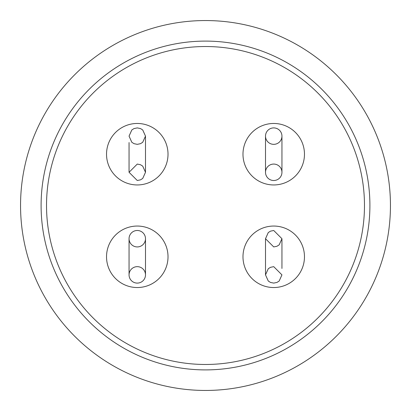 <?xml version="1.0" encoding="UTF-8"?>
<svg xmlns="http://www.w3.org/2000/svg" width="411" height="411" viewBox="0 0 411 411"><rect width="100%" height="100%" fill="white"/><g stroke="black" fill="none" stroke-linecap="round" stroke-linejoin="round"><path stroke-width="0.62" d="M137.274 246.929A8.22 8.22 0 0 1 129.054 238.709A8.22 8.22 0 0 1 137.274 230.489A8.22 8.22 0 0 1 145.494 238.709A8.22 8.22 0 0 1 137.274 246.929M137.274 266.657A8.22 8.22 0 0 0 129.054 274.877A8.22 8.22 0 0 0 137.274 283.097A8.22 8.22 0 0 0 145.494 274.877A8.22 8.22 0 0 0 137.274 266.657M273.726 164.071A8.22 8.22 0 0 1 281.946 172.291A8.22 8.22 0 0 1 273.726 180.511A8.22 8.22 0 0 1 265.506 172.291A8.22 8.22 0 0 1 273.726 164.071M273.726 144.343A8.22 8.22 0 0 0 281.946 136.123A8.22 8.22 0 0 0 273.726 127.903A8.22 8.22 0 0 0 265.506 136.123A8.22 8.22 0 0 0 273.726 144.343M205.5 20.55A184.95 184.95 0 0 1 390.45 205.5A184.95 184.95 0 0 1 205.5 390.45A184.95 184.95 0 0 1 20.55 205.5A184.95 184.95 0 0 1 205.5 20.55M205.5 41.1A164.4 164.4 0 0 1 369.9 205.5A164.4 164.4 0 0 1 205.5 369.9A164.4 164.4 0 0 1 41.1 205.5A164.4 164.4 0 0 1 205.5 41.1M205.5 46.525A158.975 158.975 0 0 1 364.475 205.5A158.975 158.975 0 0 1 205.5 364.475A158.975 158.975 0 0 1 46.525 205.5A158.975 158.975 0 0 1 205.5 46.525M273.726 226.05A30.743 30.743 0 0 1 304.469 256.793A30.743 30.743 0 0 1 273.726 287.536A30.743 30.743 0 0 1 242.983 256.793A30.743 30.743 0 0 1 273.726 226.05M137.274 123.464A30.743 30.743 0 0 1 168.017 154.207A30.743 30.743 0 0 1 137.274 184.95A30.743 30.743 0 0 1 106.531 154.207A30.743 30.743 0 0 1 137.274 123.464M137.274 226.05A30.743 30.743 0 0 1 168.017 256.793A30.743 30.743 0 0 1 137.274 287.536A30.743 30.743 0 0 1 106.531 256.793A30.743 30.743 0 0 1 137.274 226.05M273.726 123.464A30.743 30.743 0 0 1 304.469 154.207A30.743 30.743 0 0 1 273.726 184.95A30.743 30.743 0 0 1 242.983 154.207A30.743 30.743 0 0 1 273.726 123.464M129.054 238.709L129.054 274.877M281.946 172.291L281.946 136.123M265.506 136.123L265.506 172.291M145.494 274.877L145.494 238.709M281.946 268.46L281.946 238.709L279.177 244.864L276.957 246.266L273.726 246.929L265.506 238.709L265.506 274.877L268.275 268.722L270.495 267.32L273.726 266.657L281.946 274.877L279.177 281.032L276.957 282.434L273.726 283.097L270.495 282.434L268.275 281.032L265.506 274.877L265.506 268.46M281.946 244.006L281.946 238.709L273.726 230.489L270.495 231.152L268.275 232.554L265.506 238.709L265.506 244.006M129.054 142.54L129.054 172.291L137.274 164.071L140.505 164.734L142.725 166.136L145.494 172.291L145.494 136.123L142.725 142.278L140.505 143.68L137.274 144.343L134.043 143.68L131.823 142.278L129.054 136.123L131.823 129.968L134.043 128.566L137.274 127.903L140.505 128.566L142.725 129.968L145.494 136.123L145.494 142.54M129.054 166.994L129.054 172.291L137.274 180.511L140.505 179.848L142.725 178.446L145.494 172.291L145.494 166.994"/></g></svg>
